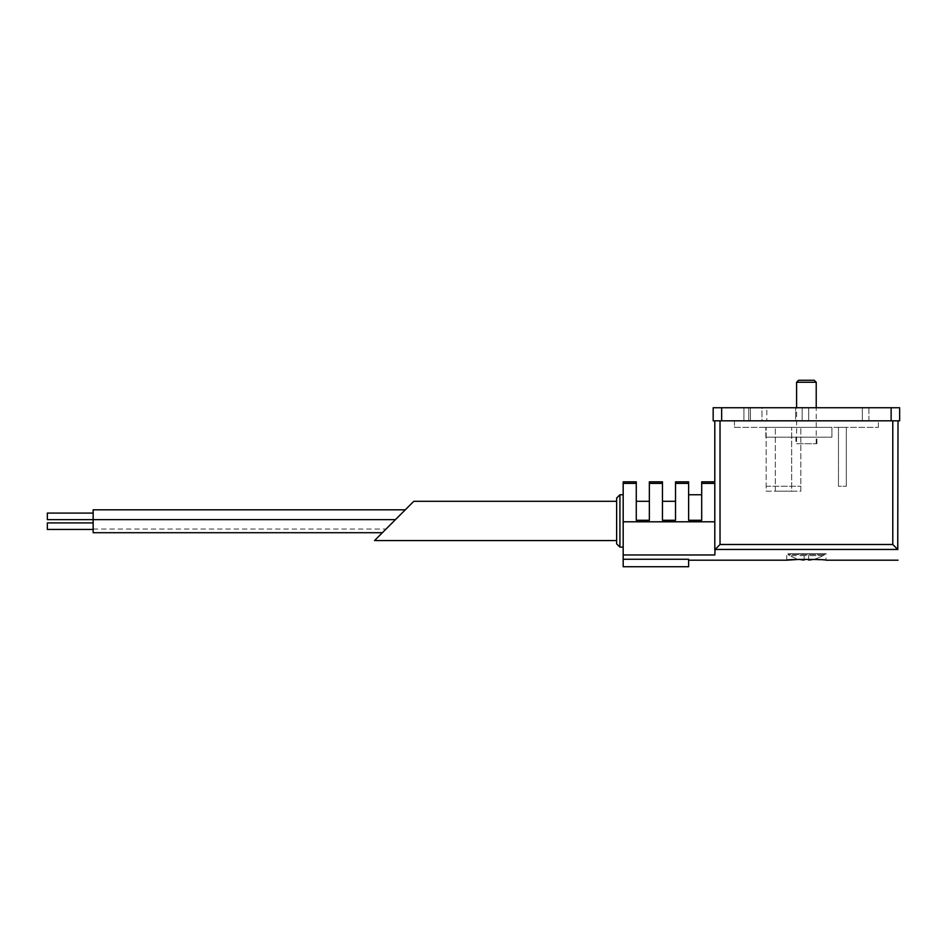 <?xml version="1.0" encoding="UTF-8"?>
<svg xmlns="http://www.w3.org/2000/svg" width="947" height="947" viewBox="0 0 947 947"><rect width="100%" height="100%" fill="white"/><g stroke="black" fill="none" stroke-linecap="round" stroke-linejoin="round"><path stroke-width="0.71" stroke-dasharray="4.74 3.55" d="M800.842 427.369L766.159 427.369L800.842 427.369L766.159 427.369L800.842 427.369L800.842 491.173L766.159 491.173L766.159 427.369L766.159 491.173L775.321 491.173L775.321 427.369L775.321 491.173L791.68 491.173L791.68 427.369L791.68 491.173L800.842 491.173L800.842 427.369M831.928 427.369L765.839 427.369L831.928 427.369L831.928 437.183L765.839 437.183L831.928 437.183L831.928 427.369M734.422 427.369L878.378 427.369L734.422 427.369L734.422 420.823L878.378 420.823L734.422 420.823L734.422 427.369M846.322 427.369L838.462 427.369L846.322 427.369L846.322 486.261L846.322 427.369M826.033 553.664L786.768 553.664L826.033 553.664L826.033 560.198L799.481 559.381A32.636 32.636 0 0 1 789.869 555.617L789.869 555.617A32.636 32.636 0 0 0 804.11 560.044L804.11 559.168A31.76 31.76 0 0 0 808.691 559.168L808.691 560.044A32.636 32.636 0 0 0 822.943 555.617A32.636 32.636 0 0 1 813.331 559.381M789.703 555.617A32.719 32.719 0 0 1 788.082 554.587L824.73 554.587L788.082 554.587L788.082 553.664L824.73 553.664L788.082 553.664M808.691 559.263L808.691 555.617L808.691 560.044L808.691 555.617L789.869 555.617L804.11 555.617L804.11 560.044M822.943 555.617L804.11 555.617L804.11 559.168A31.76 31.76 0 0 0 808.691 559.168L808.691 555.617L822.943 555.617M804.11 559.168L804.11 555.617L804.11 559.168M623.185 559.251L623.185 566.744L688.623 566.744L688.623 559.251L688.623 560.198L688.623 559.251L623.185 559.251L623.185 483.384L636.266 483.384L636.266 481.845M701.703 481.845L701.703 483.384L714.796 483.384L714.796 554.966L623.185 554.966M623.185 521.797L714.796 521.797L714.796 554.966L714.796 420.823L898.016 420.823L714.796 420.823M898.016 420.823L898.016 550.018L892.784 544.501L720.028 544.501L714.796 550.018M616.639 520.945L616.639 501.306L616.639 520.945M395.467 519.631L93.149 519.631L93.149 513.085L93.149 519.631L395.467 519.631L405.28 509.817L382.375 532.723L386.068 529.03L382.375 532.723L93.149 532.723L93.149 509.817M675.531 481.845L675.531 483.384L688.623 483.384L688.623 520.282L688.623 494.772L688.623 520.282L701.703 520.282L701.703 494.772L701.703 520.282L688.623 520.282L701.703 520.282L701.703 483.384M649.358 481.845L649.358 483.384L662.45 483.384L662.45 520.282L662.45 501.306L662.45 520.282L675.531 520.282L675.531 501.306L675.531 520.282L662.45 520.282L675.531 520.282L675.531 483.384M636.266 483.384L636.266 520.282L636.266 501.306L636.266 520.282L649.358 520.282L649.358 501.306L649.358 520.282L636.266 520.282L649.358 520.282L649.358 483.384M714.796 521.797L714.796 483.384M623.185 483.384L623.185 481.845M662.45 483.384L662.45 481.845M688.623 483.384L688.623 481.845M623.185 520.945L623.185 547.117L623.185 520.945M616.639 543.838L616.639 498.039M93.149 529.03L386.068 529.03L382.375 532.723M93.149 526.177L93.149 529.444L93.149 526.177M47.35 529.444L47.35 522.91M47.35 519.631L47.35 513.085M786.768 560.198L786.768 553.664M891.139 407.743L713.162 407.743L713.162 420.823L899.65 420.823L899.65 407.743L891.139 407.743L891.139 420.823M743.916 407.743L743.916 420.823L750.462 420.823L743.916 420.823L748.757 420.823L743.916 420.823L743.916 407.743L750.462 407.743L743.916 407.743L743.916 420.823L743.916 407.743L748.757 407.743L743.916 407.743M761.968 420.823L748.757 420.823L766.821 420.823L761.968 420.823L761.968 407.743L748.757 407.743L766.821 407.743L766.821 420.823L766.821 407.743L761.968 407.743L761.968 420.823M795.61 420.823L750.462 420.823L802.156 420.823L795.61 420.823L795.61 407.743L750.462 407.743L802.156 407.743L802.156 420.823L862.35 420.823L802.156 420.823L802.156 407.743L795.61 407.743L795.61 420.823M802.156 407.743L862.35 407.743L802.156 407.743L802.156 420.823L802.156 407.743M868.896 407.743L868.896 420.823L862.35 420.823L868.896 420.823L868.896 407.743L862.35 407.743L868.896 407.743M795.93 437.183L816.87 437.183L795.93 437.183L795.93 443.729L816.87 443.729L795.93 443.729M765.839 437.183L765.839 427.369L765.839 437.183M878.378 427.369L878.378 420.823L878.378 427.369M796.593 443.729L816.219 443.729L796.593 443.729L796.593 407.743M816.219 382.257L796.593 382.257M814.219 380.256L798.593 380.256M838.462 486.261L838.462 427.369L838.462 486.261L846.322 486.261L838.462 486.261M766.159 486.261L800.842 486.261L766.159 486.261M897.732 549.449L715.068 549.449M720.028 544.501L720.028 420.823M892.784 544.501L892.784 420.823M619.918 547.117L619.918 494.772M721.661 407.743L721.661 420.823M750.462 407.743L750.462 420.823L750.462 407.743M748.757 407.743L748.757 420.823L748.757 407.743M808.691 407.743L808.691 420.823L808.691 407.743M862.35 407.743L862.35 420.823L862.35 407.743M823.097 555.617A32.719 32.719 0 0 0 824.73 554.587L824.73 553.664M816.87 443.729L816.87 437.183M816.219 443.729L816.219 407.743"/><path stroke-width="1.42" d="M813.331 559.381A32.636 32.636 0 0 1 808.691 560.044L808.691 559.263M804.11 560.044L804.11 559.263L804.11 560.044A32.636 32.636 0 0 1 799.481 559.381L786.768 560.198L688.623 560.198M892.784 420.823L892.784 544.501L897.732 549.449L715.068 549.449L714.796 554.966L623.185 554.966L623.185 566.744L688.623 566.744L688.623 559.251L623.185 559.251M897.732 549.449L898.016 420.823M898.016 560.198L826.033 560.198C827.228 559.168 785.619 559.168 786.768 560.198M405.28 509.817L93.149 509.817L93.149 519.631L395.467 519.631L374.527 540.571L413.792 501.306L386.068 529.03M636.266 483.384L636.266 481.845L623.185 481.845L623.185 483.384L636.266 483.384L636.266 520.282L649.358 520.282L649.358 483.384L662.45 483.384L662.45 520.282L675.531 520.282L675.531 483.384L688.623 483.384L688.623 520.282L701.703 520.282L701.703 481.845L714.796 481.845M649.358 483.384L649.358 481.845L662.45 481.845L662.45 483.384M675.531 483.384L675.531 481.845L688.623 481.845L688.623 483.384M701.703 483.384L714.796 483.384M623.185 483.384L623.185 554.966M714.796 550.018L714.796 420.823M715.068 549.449L720.028 544.501L720.028 420.823M619.918 547.117L619.918 494.772L616.639 498.039L616.639 543.838L619.918 547.117L623.185 547.117M395.467 519.631L93.149 519.631L93.149 532.723L382.375 532.723M47.35 522.91L93.149 522.91L47.35 522.91L47.35 529.444L93.149 529.444L47.35 529.444M93.149 513.085L47.35 513.085L47.35 519.631L93.149 519.631M721.661 407.743L899.65 407.743L899.65 420.823L713.162 420.823L713.162 407.743L721.661 407.743L721.661 420.823M796.593 407.743L796.593 382.257L816.219 382.257L816.219 407.743M796.593 382.257L798.593 380.256L814.219 380.256L816.219 382.257M623.185 521.797L714.796 521.797M892.784 544.501L720.028 544.501M891.139 407.743L891.139 420.823M374.527 540.571L616.639 540.571M413.792 501.306L616.639 501.306M636.266 501.306L649.358 501.306M662.45 501.306L675.531 501.306M688.623 494.772L701.703 494.772M619.918 494.772L623.185 494.772"/></g></svg>
